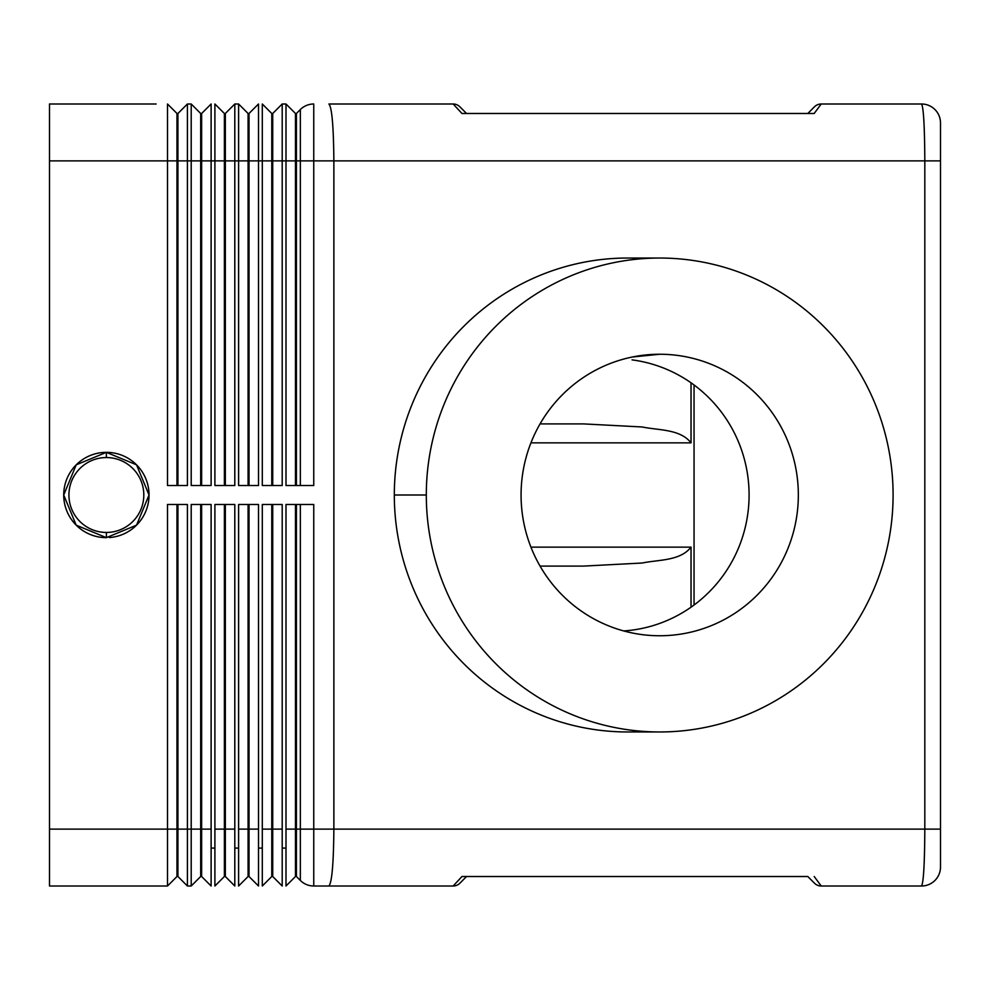 <?xml version="1.0" encoding="UTF-8"?>
<svg xmlns="http://www.w3.org/2000/svg" width="990" height="990" viewBox="0 0 990 990"><rect width="100%" height="100%" fill="white"/><g stroke="black" fill="none" stroke-linecap="round" stroke-linejoin="round"><path stroke-width="1.49" d="M296.418 504.479L296.418 876.521L300.341 880.444A18.959 18.959 0 0 0 313.756 886.001L328.903 886.001C331.91 882.672 333.568 863.713 333.865 829.125L333.865 160.875L924.821 160.875L924.821 829.125L313.756 829.125L313.756 504.479L285.999 504.479L285.999 886.001L295.478 876.521L285.999 886.001M295.478 485.521L295.478 113.479L285.999 104L285.999 485.521L313.756 485.521L313.756 104A18.959 18.959 0 0 0 300.341 109.556L296.418 113.479L296.418 485.521M821.205 886.001A9.479 9.479 0 0 1 814.498 883.216A9.479 9.479 0 0 0 821.205 886.001L814.213 876.521L821.205 886.001L921.541 886.001A18.959 18.959 0 0 0 940.5 867.042L940.5 122.958A18.959 18.959 0 0 0 921.541 104A18.959 18.959 0 0 1 940.5 122.958M940.5 829.125L924.821 829.125C924.623 863.75 923.534 882.709 921.541 886.001A18.959 18.959 0 0 0 940.5 867.042M296.418 113.479L300.341 109.556L300.341 160.875L333.865 160.875C333.568 126.287 331.91 107.328 328.903 104L453.16 104A9.479 9.479 0 0 1 459.867 106.784A9.479 9.479 0 0 0 453.16 104L461.959 113.479L814.213 113.479L821.205 104L814.213 113.479L466.562 113.479L459.867 106.784M820.784 104.012L821.205 104A9.479 9.479 0 0 0 814.498 106.784A9.479 9.479 0 0 1 821.205 104L921.541 104C923.534 107.291 924.623 126.25 924.821 160.875L940.5 160.875M300.341 504.479L300.341 829.125L313.756 829.125L313.756 886.001L453.16 886.001A9.479 9.479 0 0 0 459.867 883.216L466.562 876.521L807.803 876.521L814.498 883.216M807.803 876.521L461.959 876.521L453.16 886.001A9.479 9.479 0 0 0 459.867 883.216M176.987 485.521L176.987 113.479L167.508 104L167.508 485.521L187.419 485.521L187.419 104L177.94 113.479L177.94 485.521M583.518 423.906L540.045 423.906L583.518 423.906L642.188 426.975C658.387 430.403 680.167 428.868 691.032 442.864L691.032 382.808M540.045 566.094L583.518 566.094L642.188 563.025C658.387 559.597 680.167 561.132 691.032 547.136L691.032 607.192M176.987 504.479L176.987 876.521L167.508 886.001L49.5 886.001L49.5 104L156.123 104M627.685 731.969A236.969 233.393 -90 0 1 394.317 495A236.969 233.393 -90 0 1 627.722 258.031L659.699 258.031M426.306 495A236.969 233.393 -90 0 1 668.473 258.204A236.969 233.393 -90 0 1 893.091 495A236.969 233.393 -90 0 1 668.473 731.796A236.969 233.393 -90 0 1 426.306 495L394.317 495A236.969 233.393 -90 0 1 627.697 258.031M659.699 354.247A140.753 138.637 90 0 0 647.2 354.816A140.753 138.637 90 0 0 521.087 493.119A140.753 138.637 90 0 0 643.512 634.8A140.753 138.637 90 0 0 659.699 635.753A140.753 138.637 90 0 0 798.336 495A140.753 138.637 90 0 0 659.699 354.247L632.437 356.994M623.762 630.939A136.236 134.182 90 0 0 749.022 499.232A136.236 134.182 90 0 0 632.053 359.877M211.118 848.084L214.904 848.084L211.118 848.084M234.803 848.084L238.602 848.084L234.803 848.084M258.501 848.084L262.3 848.084L258.501 848.084M282.2 848.084L285.999 848.084L282.2 848.084M694.052 605.014L694.052 384.986M87.788 104L120.594 104L87.788 104M106.376 532.447A37.447 37.447 0 0 0 143.81 495A37.447 37.447 0 0 0 106.376 457.553A37.447 37.447 0 0 0 68.929 495A37.447 37.447 0 0 0 106.376 532.447L106.376 537.657A42.657 42.657 0 0 1 63.719 495A42.657 42.657 0 0 1 106.376 452.343A42.657 42.657 0 0 1 149.007 493.54A42.657 42.657 0 0 1 109.284 537.558M176.987 113.479L177.94 113.479L187.419 104L191.206 104L191.206 485.521L211.118 485.521L211.118 104L201.638 113.479L201.638 485.521M466.562 876.521L461.959 876.521M814.498 106.784L807.803 113.479M49.5 104L85.053 104M461.959 113.479L466.562 113.479M659.699 731.969L627.697 731.969A236.969 233.393 -90 0 1 394.317 495M271.78 485.521L271.78 113.479L262.3 104L262.3 485.521L282.2 485.521L282.2 104L285.999 104M248.082 485.521L248.082 113.479L238.602 104L238.602 485.521L258.501 485.521L258.501 104L249.022 113.479L249.022 485.521M224.383 485.521L224.383 113.479L214.904 104L214.904 485.521L234.803 485.521L234.803 104L238.602 104M200.685 504.479L200.685 876.521L191.206 886.001L187.419 886.001L187.419 504.479L167.508 504.479L167.508 886.001L176.987 876.521M211.118 829.125L201.638 829.125L201.638 876.521L211.118 886.001L211.118 504.479L191.206 504.479L191.206 886.001L200.685 876.521M225.336 504.479L225.336 876.521L234.803 886.001L234.803 504.479L214.904 504.479L214.904 886.001L224.383 876.521L214.904 886.001M249.022 504.479L249.022 876.521L258.501 886.001L258.501 504.479L238.602 504.479L238.602 886.001L248.082 876.521L238.602 886.001M272.72 504.479L272.72 876.521L282.2 886.001L282.2 504.479L262.3 504.479L262.3 886.001L271.78 876.521L262.3 886.001M295.478 504.479L295.478 876.521M271.78 504.479L271.78 876.521M248.082 504.479L248.082 876.521M224.383 504.479L224.383 876.521M201.638 829.125L201.638 504.479M187.419 886.001L177.94 876.521L177.94 504.479M272.72 113.479L282.2 104L272.72 113.479L272.72 485.521M258.501 104L249.022 113.479M225.336 113.479L234.803 104L225.336 113.479L225.336 485.521M211.118 104L201.638 113.479M200.685 485.521L200.685 113.479L191.206 104M106.376 457.553L106.376 452.343L136.533 464.83L149.032 495.012L136.533 525.158L106.376 537.657L76.205 525.158L63.719 495.012L76.218 464.83L106.376 452.343M296.418 160.875L300.341 160.875L300.341 485.521M530.925 442.864L691.032 442.864M691.032 547.136L530.925 547.136M49.5 160.875L200.685 160.875M272.72 160.875L295.478 160.875M249.022 160.875L271.78 160.875M225.336 160.875L248.082 160.875M201.638 160.875L224.383 160.875M49.5 829.125L176.987 829.125M177.94 829.125L200.685 829.125M296.418 829.125L300.341 829.125L300.341 880.444M295.478 829.125L285.999 829.125M272.72 829.125L282.2 829.125M271.78 829.125L262.3 829.125M249.022 829.125L258.501 829.125M248.082 829.125L238.602 829.125M225.336 829.125L234.803 829.125M224.383 829.125L214.904 829.125"/></g></svg>
